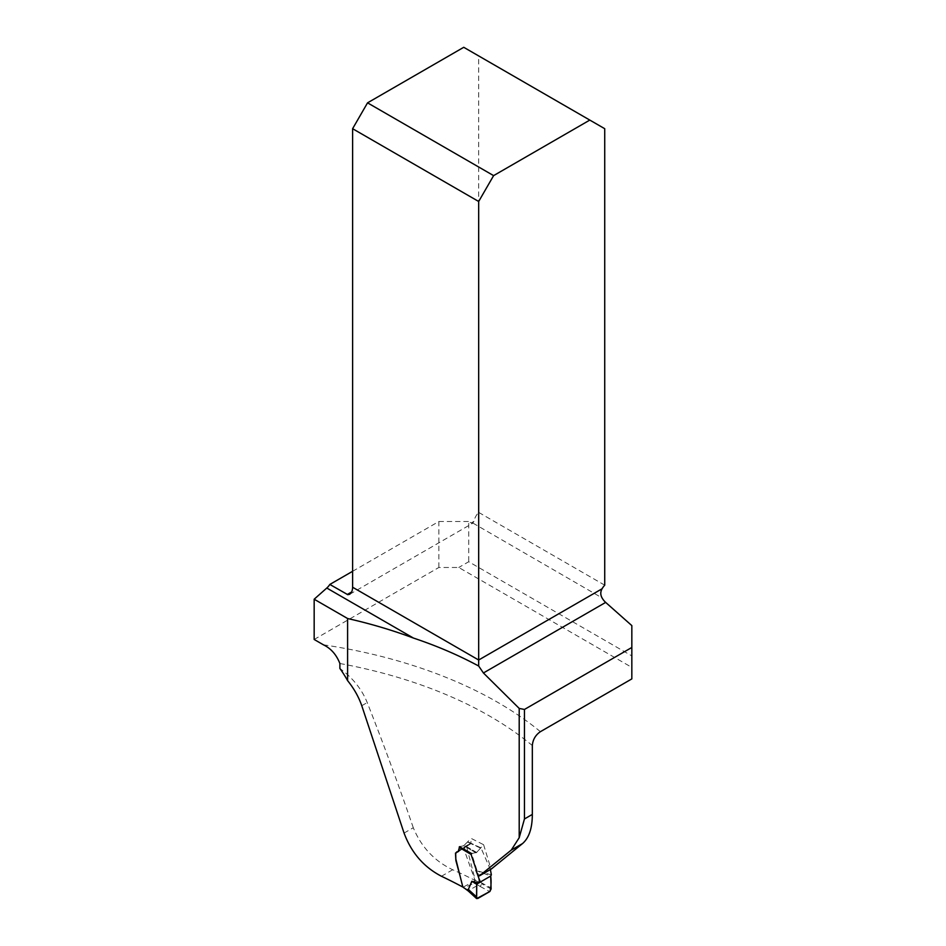 <?xml version="1.0" encoding="UTF-8"?>
<svg xmlns="http://www.w3.org/2000/svg" width="946" height="946" viewBox="0 0 946 946"><rect width="100%" height="100%" fill="white"/><g stroke="black" fill="none" stroke-linecap="round" stroke-linejoin="round"><path stroke-width="0.71" stroke-dasharray="4.73 3.55" d="M404.06 833.071L413.296 827.738C421.301 847.072 434.439 861.073 452.708 869.752A371.352 214.399 180 0 1 475.353 880.596L467.052 848.396L467.643 844.967L470.883 843.394L471.132 838.393L483.607 844.707L476.666 852.441L471.593 853.529L478.522 875.251L491.376 868.972M462.831 887.052A530.47 306.268 180 0 1 463.067 887.182L460.087 876.091M483.607 844.707L490.915 868.629M413.296 827.738C398.455 784.53 383.106 742.799 367.225 702.571C361.798 689.196 352.692 677.821 339.886 668.467M314.167 639.461L438.849 567.482L458.763 567.482L631.833 667.403L631.833 655.909L468.719 561.735L458.763 567.482M631.833 678.897L631.833 667.403M352.61 571.301L438.849 521.506L438.849 567.482M475.353 880.596L463.067 887.182M631.833 625.602L631.833 655.909M604.731 128.703L478.676 55.92L478.676 512.401A11.269 6.504 120 0 0 473.946 521.364L472.704 523.233A3.524 2.034 60 0 1 471.203 522.949L468.719 521.506L468.719 561.735M438.849 521.506L468.719 521.506M604.731 585.184L478.676 512.401M459.366 846.776L463.706 845.712L476.015 852.819L476.666 852.441L480.355 848.006L467.513 842.082L463.706 845.712L460.052 846.611L471.687 853.505L476.015 852.819L463.706 845.712L471.132 838.393M478.676 55.92L463.741 47.3M472.965 523.114L602.07 597.919M490.383 869.54L481.065 848.113L468.187 842.177L467.158 845.937L456.256 852.133M465.657 846.303L464.675 847.994L465.148 852.512L474.987 880.218L474.041 883.209L463.599 888.117M456.386 852.039L467.158 845.937M491.352 874.849L475.507 870.344L481.62 883.73L474.987 880.218M480.923 882.512L491.092 887.975M475.507 870.344L490.69 876.043M491.116 888.992L481.62 883.73M477.73 898.511L468.743 890.47L477.99 885.125L479.433 882.393M459.413 847.533L460.052 846.611M467.513 842.082L468.187 842.177L467.513 842.082M477.99 885.125L480.213 886.497L481.691 883.931M469.476 891.002L468.317 891.026M464.853 888.14L468.755 890.458L467.667 890.553M339.886 663.513A371.352 214.399 180 0 1 532.326 745.543M540.414 731.672A382.61 220.903 0 0 0 323.414 644.805M452.708 869.752L441.463 876.256M473.946 521.364L471.203 522.949M476.666 852.441L464.332 845.322L476.666 852.441M361.774 705.716L367.225 702.571M480.213 886.497L489.721 891.593M474.041 883.209L477.967 885.137M467.762 844.873L459.354 850.194M459.295 850.229L456.114 852.204M470.363 844.033L458.514 851.459M349.784 594.242L473 523.103M480.875 847.817L468.01 841.881"/><path stroke-width="1.42" d="M462.831 887.052A530.47 306.268 180 0 0 441.463 876.256C423.855 867.139 411.392 852.748 404.06 833.071L361.774 705.716C358.676 696.871 353.958 688.511 347.596 680.635L347.596 618.518C370.525 623.71 392.472 630.213 413.426 638.053C436.685 645.811 458.432 655.129 478.676 666.019L483.418 672.973L519.2 708.424L524.451 709.453L631.833 647.466L631.833 678.897L540.414 731.672C535.531 735.007 532.835 739.63 532.326 745.543L532.326 814.411C532.302 828.199 529.039 837.92 522.511 843.584L491.376 868.972L479.397 875.89L511.278 850.076L519.2 837.718L524.451 818.964L524.451 709.453M478.522 875.251L479.397 875.89M460.087 876.091L455.877 860.517L455.475 853.103L458.704 851.317L459.366 846.776L471.593 853.529M347.596 680.635A71.801 41.458 60 0 0 339.886 668.467L339.886 663.513C336.433 654.679 330.946 648.448 323.414 644.805L314.167 639.461L314.167 599.22L347.596 618.518M413.426 638.053L326.796 588.034L314.167 599.22M326.796 588.034A11.269 6.504 120 0 0 329.835 584.439L352.61 571.301M631.833 647.466L631.833 625.602L605.665 602.401A11.269 6.504 60 0 1 602.07 597.919C600.367 594.857 600.367 591.818 602.07 588.779A11.269 6.504 -60 0 1 604.731 585.184L604.731 128.703L589.807 120.083L493.611 175.625L367.545 102.842L463.741 47.3L589.807 120.083M329.835 584.439L347.797 594.691L349.784 594.242L351.735 591.924A11.269 6.504 120 0 0 352.61 587.23L478.676 660.012L478.676 666.019M602.07 588.779L478.676 660.012L478.676 201.486L352.61 128.703L352.61 587.23M352.61 128.703L367.545 102.842M493.611 175.625L478.676 201.486M471.687 853.505L471.073 854.439L475.992 869.019C476.335 873.749 481.81 881.719 477.813 882.819L476.713 884.12L476.524 898.499M477.813 882.819L471.818 881.258L468.057 890.186L476.181 897.6L477.73 898.511L489.721 891.593L491.116 888.992L490.69 876.043L491.352 874.849L490.383 869.54M471.073 854.439L459.413 847.533L458.183 851.577M456.741 851.897L455.7 853.635L455.83 859.039L462.807 886.934L468.341 891.049M471.818 881.258L476.713 884.12M468.223 889.311L476.205 896.572M468.317 891.026L462.807 886.934M459.413 847.533L460.052 846.611M467.643 890.529L467.324 889.642M490.69 876.043L476.713 884.12L476.654 898.594L490.004 891.392C491.163 886.154 491.388 881.045 490.69 876.043M519.2 837.718L519.2 708.424M605.665 602.401L483.418 672.973M347.265 594.502L351.735 591.924M524.451 818.964L532.326 814.411M522.511 843.584L511.278 850.076M476.453 898.44L468.294 891.014"/></g></svg>
